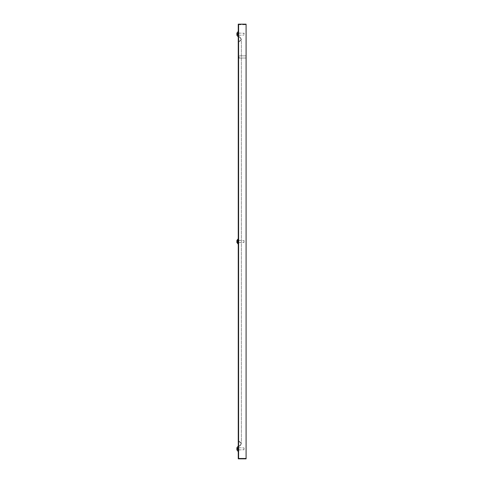 <?xml version="1.0" encoding="UTF-8"?>
<svg xmlns="http://www.w3.org/2000/svg" width="483" height="483" viewBox="0 0 483 483"><rect width="100%" height="100%" fill="white"/><g stroke="black" fill="none" stroke-linecap="round" stroke-linejoin="round"><path stroke-width="0.36" stroke-dasharray="2.42 1.81" d="M238.258 35.808L238.258 32.53L238.258 35.808L238.258 32.53L238.258 35.808L238.258 32.53L238.258 35.808L238.258 32.53L238.258 35.808L238.801 35.808L238.801 32.53L238.801 35.808L238.801 32.53L238.801 35.808L238.258 35.808L238.801 35.808L238.801 32.53L238.801 35.808L238.801 32.53L238.801 35.808L238.258 35.808M238.258 450.47L238.258 447.192L238.258 450.47L238.258 447.192L238.258 450.47L238.258 447.192L238.258 450.47L238.258 447.192L238.258 450.47L238.801 450.47L238.801 447.192L238.801 450.47L238.801 447.192L238.801 450.47L238.258 450.47L238.801 450.47L238.801 447.192L238.801 450.47L238.801 447.192L238.801 450.47L238.258 450.47M238.258 243.142L238.258 239.858L238.258 243.142L238.258 239.858L238.258 243.142L238.801 243.142L238.801 239.858L238.801 243.142L238.801 239.858L238.801 243.142L238.258 243.142M238.258 24.15L238.258 458.85L246.089 458.85L246.089 24.15L238.258 24.15M238.801 458.301L238.801 24.699L238.801 458.301L246.089 458.301L246.089 24.699L246.089 458.301L238.801 458.301M238.801 24.699L246.089 24.699L238.801 24.699M238.916 34.172L238.916 33.079L238.916 34.172M243.903 34.172L243.903 33.079L243.903 34.172M238.258 34.172C238.258 37.879 238.258 30.52 238.258 34.172L238.258 31.618L238.258 34.172C238.258 37.879 238.258 30.52 238.258 34.172L238.258 31.618L238.258 34.172C238.258 37.879 238.258 30.52 238.258 34.172L238.258 31.618L238.258 34.172C238.258 37.879 238.258 30.52 238.258 34.172L238.258 31.618L238.258 34.172M244.084 34.172L244.084 33.261L244.084 34.172M238.258 36.72L238.258 31.618M236.911 35.193L236.911 33.079L236.911 35.193L237.636 35.193L236.911 35.193L237.636 35.193L237.636 34.263L237.636 34.776L236.911 35.102L236.911 34.263L236.911 34.776L237.636 34.776L236.911 34.867L236.911 34.263L236.911 34.776L237.636 34.776L236.911 34.776L237.636 34.776L237.636 35.193L237.636 34.498L237.636 35.193L237.636 34.867L236.911 35.193L236.911 33.079L236.911 35.193L236.911 33.146L236.911 33.569L236.911 33.146L236.911 33.569L237.636 33.569L236.911 33.569L236.911 33.146L236.911 34.082L236.911 33.569L237.636 33.569L236.911 33.569L236.911 33.146L237.636 33.146L237.636 33.569L236.911 33.569L236.911 34.082L236.911 33.569L237.636 33.569L237.636 33.146L237.636 33.569L236.911 33.478L236.911 34.082L236.911 33.569L237.636 33.569L236.911 33.569L237.636 33.569L237.636 33.146L237.636 33.569L236.911 33.569L237.636 33.569L236.911 33.569L237.636 33.569L237.636 33.146L236.911 33.146M236.911 34.172L236.911 33.079L236.911 34.498L236.911 34.082L237.636 34.263L237.636 33.569L236.911 33.569L237.636 33.569L237.636 34.867L237.636 34.263L236.911 34.263M236.911 34.776L237.636 34.867L237.636 34.498L236.911 34.776M238.916 448.828L238.916 449.921L238.916 448.828M243.903 448.828L243.903 449.921L243.903 448.828M238.258 448.828C238.258 452.541 238.258 445.181 238.258 448.828L238.258 451.382L238.258 448.828C238.258 452.541 238.258 445.181 238.258 448.828L238.258 451.382L238.258 448.828C238.258 452.541 238.258 445.181 238.258 448.828L238.258 451.382L238.258 448.828C238.258 452.541 238.258 445.181 238.258 448.828L238.258 451.382L238.258 448.828M244.084 448.828L244.084 447.916L244.084 448.828M238.258 451.382L238.258 446.28M236.911 449.921L236.911 447.735L236.911 449.854L236.911 447.735L236.911 449.854L237.636 449.854L236.911 449.854L237.636 449.854L237.636 448.918L237.636 449.431L236.911 449.522L236.911 448.918L236.911 449.431L237.636 449.431L236.911 449.431L237.636 449.431L237.636 449.854L237.636 449.522L236.911 449.854L236.911 448.918L236.911 449.431L237.636 449.431L237.636 449.854L237.636 449.16L236.911 449.431L236.911 449.854L236.911 447.807L236.911 448.224L236.911 447.807L236.911 448.224L237.636 448.224L236.911 448.224L236.911 447.807L236.911 448.737L236.911 448.224L237.636 448.224L236.911 448.224L236.911 447.807L237.636 447.807L237.636 448.224L236.911 448.224L236.911 448.737L236.911 448.224L237.636 448.224L237.636 447.807L237.636 448.224L236.911 448.133L236.911 448.737L236.911 448.224L237.636 448.224L236.911 448.224L237.636 448.224L237.636 447.807L237.636 448.224L236.911 448.224L237.636 448.224L236.911 448.224L237.636 448.224L237.636 447.807L236.911 447.807M236.911 448.918L237.636 448.918L236.911 448.918L237.636 448.918L236.911 448.918L237.636 448.918L236.911 448.918L237.636 448.918L237.636 449.431L236.911 449.431L237.636 449.522L237.636 449.16L236.911 449.764L236.911 449.16L237.636 449.431L237.636 448.918L236.911 448.918L237.636 448.502L237.636 448.918L237.636 448.224L236.911 448.224L237.636 448.224L237.636 449.16L237.636 448.224L237.636 449.16L237.636 448.737L236.911 448.737M236.911 33.478L237.636 33.478L236.911 33.236M236.911 35.102L237.636 35.102L236.911 34.867M237.636 33.84L236.911 33.84L237.636 33.84M236.911 448.133L237.636 448.133L236.911 447.898M237.636 449.522L236.911 449.522L237.636 449.522M237.636 448.502L236.911 448.502L237.636 448.502M236.911 449.431L237.636 449.431L236.911 449.431M238.801 41.912C241.868 40.089 241.868 38.272 238.801 36.448C241.868 38.272 241.868 40.089 238.801 41.912L241.355 39.183L238.801 36.448L238.801 441.088C241.868 442.911 241.868 444.728 238.801 446.552C241.868 444.728 241.868 442.911 238.801 441.088L238.801 36.448L238.801 446.552L238.801 441.088L241.355 443.817L238.801 441.088L238.801 446.552L241.355 443.817L238.801 446.552L238.801 36.448L238.801 41.912L241.355 39.183L241.355 443.817L241.355 39.183L238.801 36.448L238.801 41.912M238.916 241.5L238.916 240.407L238.916 241.5M243.903 241.5L243.903 242.593L243.903 241.5M238.258 241.5C238.258 245.213 238.258 237.853 238.258 241.5L238.258 238.952L238.258 241.5C238.258 245.213 238.258 237.853 238.258 241.5L238.258 238.952L238.258 241.5M244.084 241.5L244.084 240.588L244.084 241.5M238.258 244.048L238.258 238.952M236.911 242.52L237.636 242.52L237.636 242.194L236.911 242.52L236.911 240.407L236.911 242.593M236.911 241.591L237.636 241.591L236.911 241.591L237.636 241.591L237.636 242.104L236.911 242.43L236.911 241.832L237.636 242.104L236.911 242.104L237.636 242.194L237.636 241.591L236.911 241.591L236.911 240.806L236.911 242.194L236.911 241.409L237.636 241.168L237.636 241.591L237.636 240.806L236.911 240.896L237.636 240.57L236.911 240.896L237.636 240.896L237.636 241.832L237.636 241.409L236.911 241.409M236.911 240.806L237.636 240.806L236.911 240.48L237.636 240.57L236.911 240.57L237.636 240.57L236.911 240.57L236.911 242.43L237.636 242.43L237.636 242.104L236.911 242.43M239.079 56.722L239.079 58.038L239.079 56.722M245.907 56.722L245.907 58.038L245.907 56.722M239.079 56.686L239.079 58.22L239.079 56.686M246.089 56.759L246.089 57.857L246.089 56.759M238.801 56.686L238.801 58.22L238.801 56.686M237.636 241.168L236.911 241.168L237.636 241.168M236.911 242.104L237.636 242.104L236.911 242.104M237.636 34.082L236.911 34.082L237.636 34.082M236.911 34.498L237.636 34.498L236.911 34.498M236.911 449.16L237.636 449.16L236.911 449.16M236.911 449.764L237.636 449.764L236.911 449.764M236.911 241.832L237.636 241.832L236.911 241.832M236.911 242.194L237.636 242.194L236.911 242.194M238.801 32.53L238.258 32.53L238.801 32.53M238.801 447.192L238.258 447.192L238.801 447.192M238.801 239.858L238.258 239.858L238.801 239.858M238.916 35.265L244.084 35.084L238.916 35.265M238.916 33.079L244.084 33.261L238.916 33.079M238.916 449.921L244.084 449.739L238.916 449.921M238.916 447.735L244.084 447.916L238.916 447.735M238.916 242.593L244.084 242.412L238.916 242.593M238.916 240.407L244.084 240.588L238.916 240.407M237.636 240.48L236.911 240.48L237.636 240.48M245.907 55.853L239.079 55.853L245.907 55.853M245.907 58.038L239.079 58.038L245.907 58.038"/><path stroke-width="0.72" d="M238.258 458.85L238.258 24.15L246.089 24.15L246.089 458.85L238.258 458.85M238.258 31.618L238.258 36.72M236.911 33.146L236.911 35.193M238.258 446.28L238.258 451.382M236.911 447.807L236.911 449.921L238.077 451.382L236.911 449.921M236.911 240.806L236.911 242.52M238.258 238.952L236.911 240.407L238.077 238.952L238.077 244.048L236.911 242.43M238.258 35.265L238.916 35.265M238.916 33.079L238.258 33.079M238.077 31.618L236.911 33.079L238.077 31.618M238.077 36.72L236.911 35.265L238.077 36.72M238.258 449.921L238.916 449.921M238.916 447.735L238.258 447.735M238.077 446.28L236.911 447.735L238.077 446.28M238.258 242.593L238.916 242.593M238.916 240.407L238.258 240.407M236.911 242.593L238.258 244.048"/></g></svg>
